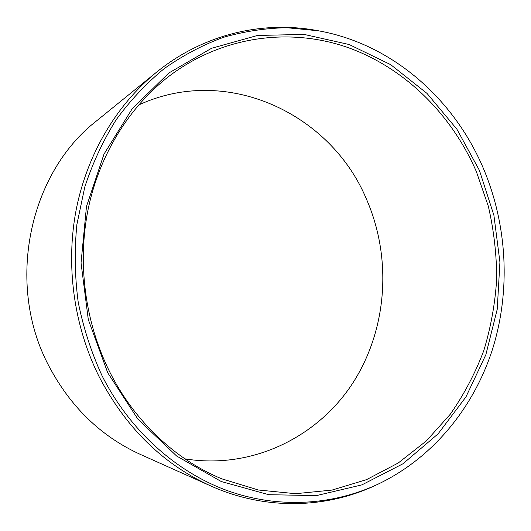 <?xml version="1.0" encoding="UTF-8"?>
<svg xmlns="http://www.w3.org/2000/svg" width="531" height="531" viewBox="0 0 531 531"><rect width="100%" height="100%" fill="white"/><g stroke="black" fill="none" stroke-linecap="round" stroke-linejoin="round"><path stroke-width="0.8" d="M184.901 458.85C251.959 469.769 317.485 437.252 352.604 383.362C387.637 329.18 392.323 257.409 366.045 198.202C330.488 113.807 226.817 63.999 138.518 105.072M476.367 171.619L488.314 206.214C493.85 230.115 496.638 254.336 496.691 278.861C495.164 303.32 490.876 327.202 483.827 350.513C475.238 373.24 464.054 394.48 450.281 414.24L426.353 440.929L398.23 463.005L366.523 479.646L331.994 490.086L295.588 493.697L258.405 490.007L221.686 478.796C175.588 459.78 134.243 421.275 109.439 371.342C84.821 321.72 77.154 262.287 88.372 208.066C99.888 153.89 129.617 106.631 168.918 76.318C222.15 35.889 289.594 27.32 347.221 47.292C404.901 67.736 451.582 114.464 476.367 171.619M479.413 170.378L456.886 129.186L426.997 93.396L390.69 64.656L349.219 44.538L304.177 34.429L257.535 35.451L211.59 48.268L168.924 72.933L132.212 108.742L104.01 154.096L86.467 206.546L81.044 262.911L88.292 319.562L107.727 372.775L137.914 419.171L176.644 456.029L221.221 481.504L268.759 494.7L316.489 495.589L361.916 484.869L402.983 463.769L438.062 433.867L465.952 396.916L485.845 354.754L497.242 309.221L499.923 262.128L493.903 215.267L479.413 170.378M377.826 484.272C432.811 458.114 473.692 407.728 492.483 349.318C510.855 290.649 507.39 225.104 483.316 168.254C453.859 98.766 391.971 43.874 318.361 30.778L286.886 27.718C265.58 28.13 244.433 31.336 223.451 37.329C202.789 44.936 183.102 55.317 164.404 68.472C146.51 83.148 130.434 100.24 116.176 119.747C103.187 140.469 92.719 162.878 84.794 186.972L76.889 224.507C74.313 250.333 74.758 276.233 78.21 302.185C83.367 327.839 91.332 352.392 102.098 375.835C129.664 430.508 175.854 471.667 226.87 490.458C278.052 508.924 332.366 505.406 377.826 484.272L375.875 485.188C326.346 508.585 265.666 510.623 210.668 485.911C163.01 464.24 125.801 427.78 99.031 376.512C73.736 325.735 65.466 265.029 76.265 209.274C87.369 153.578 116.9 104.527 156.433 72.289C203.207 34.23 262.354 20.563 316.244 30.393L318.361 30.778M210.668 485.911L140.509 454.483C101.063 436.509 70.497 406.965 48.806 365.872C5.323 283.946 29.013 173.013 96.748 120.736L156.433 72.289"/></g></svg>
